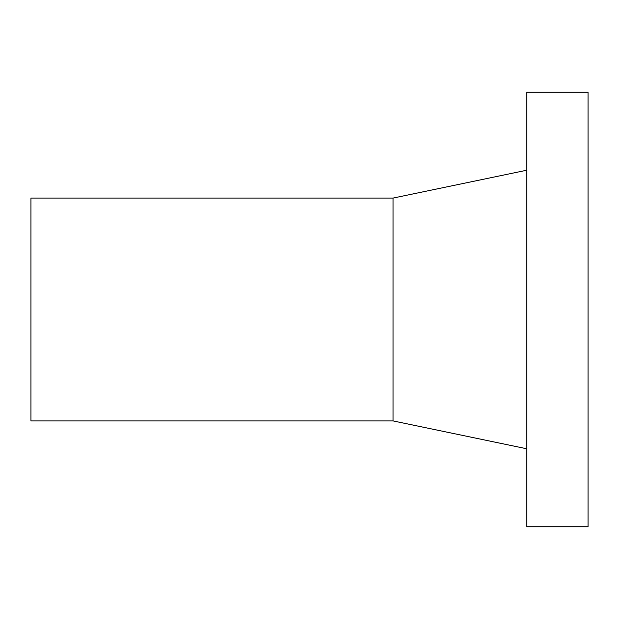 <?xml version="1.0" encoding="UTF-8"?>
<svg xmlns="http://www.w3.org/2000/svg" width="619" height="619" viewBox="0 0 619 619"><rect width="100%" height="100%" fill="white"/><g stroke="black" fill="none" stroke-linecap="round" stroke-linejoin="round"><path stroke-width="0.93" d="M393.065 420.92L393.065 198.08L30.95 198.08L30.95 420.92L393.065 420.92L526.769 448.775M526.769 92.231L526.769 526.769L588.05 526.769L588.05 92.231L526.769 92.231M393.065 198.08L526.769 170.225"/></g></svg>
